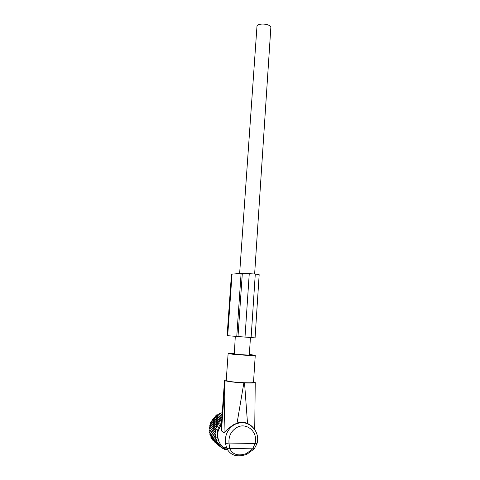<?xml version="1.0" encoding="UTF-8"?>
<svg xmlns="http://www.w3.org/2000/svg" width="480" height="480" viewBox="0 0 480 480"><rect width="100%" height="100%" fill="white"/><g stroke="black" fill="none" stroke-linecap="round" stroke-linejoin="round"><path stroke-width="0.72" d="M245.058 422.946L244.704 422.586M237.054 423.168L243.858 382.884C234.564 382.392 228.306 381.66 225.084 380.682L224.022 432.714C225.72 430.734 228.786 428.124 233.22 424.89L237.054 423.168C240.624 421.98 244.11 422.07 247.53 423.426L251.85 426.264M221.466 423.81L218.214 430.428L217.812 432.984M226.272 379.806L224.55 380.238L225.084 380.682M224.022 432.714L221.484 430.932L221.154 428.208L224.544 380.34M247.53 423.426L244.542 382.914C250.944 383.154 254.508 383.01 255.24 382.488L253.548 381.678M243.858 382.884L244.542 382.914M256.95 443.736L255.018 443.478L252.762 448.812L229.71 448.494L228.99 443.058C227.238 443.382 226.05 443.394 225.426 443.088L226.608 447.954C227.286 448.746 228.324 448.926 229.71 448.494C232.638 454.68 238.218 456.366 246.444 453.546L252.762 448.812L254.382 448.662L256.95 443.73C261.252 429.75 245.538 417.012 233.58 425.118C227.532 429.486 224.814 435.474 225.426 443.088M228.132 353.484L226.236 380.352C226.116 380.676 227.376 381.048 230.016 381.474C237.636 382.74 253.578 383.298 253.512 382.32L253.518 382.218M246.846 454.254L246.126 454.548C236.634 457.494 230.13 455.292 226.608 447.954M234.108 353.37L228.132 353.436L231.924 354.138C239.52 355.038 255.348 355.848 255.252 355.338L249.342 354.414M221.442 424.092L218.172 430.956C216.726 439.56 219.54 445.758 226.62 449.55M235.278 336.474L234.348 353.964C236.178 354.456 249.372 355.284 249.306 354.912L249.306 354.882M239.628 273.558L257.004 25.944C258.966 22.59 271.152 24.06 270.84 27.6L270.822 27.87M242.766 422.352L243.036 422.676M226.14 448.032L223.878 446.904M225.726 449.118L224.634 449.46L224.49 448.482L223.176 448.77L223.14 447.756L221.796 447.924L220.56 446.934M225.252 449.268L226.152 449.982M223.644 448.668L224.634 449.46M222.078 447.894L223.176 448.77M214.686 442.092L220.506 446.94L220.692 445.878L219.324 445.812L219.624 444.744L218.256 444.558L218.664 443.496L217.314 443.19L217.836 442.152L216.51 441.726L217.14 440.712L215.85 440.172L216.582 439.2L215.34 438.546L216.168 437.628L214.98 436.872L215.904 436.014L214.788 435.156L215.796 434.37L214.752 433.416L215.838 432.714L214.878 431.676L216.036 431.064L215.16 429.948L216.378 429.432L215.604 428.25L216.87 427.842L216.198 426.6L217.506 426.3L216.936 425.01L218.274 424.824L217.812 423.498L219.174 423.432L218.82 422.082L220.188 422.13L219.948 420.774L221.31 420.942L221.184 419.58L221.754 419.7M213.534 440.79L219.324 445.812M212.538 439.392L212.538 439.992L218.256 444.558M211.692 437.916L211.632 438.672L217.314 443.19M210.996 436.374L210.852 437.256L216.51 441.726M210.468 434.766L210.216 435.756L215.85 440.172M210.096 433.116L209.724 434.19L215.34 438.546M215.904 436.014L209.88 431.448L209.382 432.57L214.98 436.872M209.88 431.448L214.788 435.156M215.796 434.37L209.778 429.87L209.19 430.914M209.778 429.87L214.752 433.416M215.838 432.714L209.82 428.274L209.16 429.24M209.82 428.274L214.878 431.676M216.036 431.064L210.012 426.69L209.28 427.56M210.012 426.69L209.562 425.892L215.16 429.948M216.378 429.432L210.348 425.118L209.562 425.892M210.348 425.118L209.988 424.254L215.604 428.25M216.87 427.842L210.822 423.588L209.988 424.254M210.822 423.588L210.564 422.664L216.198 426.6M217.506 426.3L211.434 422.106L210.564 422.664M211.434 422.106L211.284 421.134L216.936 425.01M218.274 424.824L212.178 420.684L211.284 421.134M212.178 420.684L212.136 419.676L217.812 423.498M219.174 423.432L213.048 419.346L212.136 419.676M213.048 419.346L213.114 418.314L218.82 422.082M220.188 422.13L214.032 418.098L213.114 418.314M214.032 418.098L214.206 417.048L219.948 420.774M221.31 420.942L215.118 416.952L214.206 417.048M215.118 416.952L215.4 415.902L221.184 419.58M221.778 419.388L216.3 415.92L215.4 415.902M216.3 415.92L216.69 414.876L221.868 418.116M221.898 417.714L216.69 414.876M217.56 415.014L218.058 413.994L221.988 416.406M222.006 416.148L218.058 413.994M218.892 414.24L219.498 413.25L222.102 414.822M222.108 414.708L219.498 413.25M220.284 413.604L220.986 412.656L222.204 413.376M221.73 413.1L222.264 412.494M221.796 447.924L221.868 446.886L220.506 446.94M218.928 441.522C215.922 434.832 216.792 428.562 221.544 422.7M255.288 274.026L242.328 273.306L231.468 274.164L227.106 335.658L255.078 337.872L259.17 274.686L255.288 274.026L251.106 337.686M241.092 273.564L236.754 336.594M256.014 431.832C251.172 423.018 244.098 420.546 234.786 424.404L233.58 425.118L233.22 424.89M221.484 430.932L225.036 380.664M236.736 427.56C231.084 431.058 228.504 436.224 228.99 443.058L255.018 443.478C258.456 432.198 246.522 421.722 236.736 427.56M254.082 449.01L246.984 454.194L246.444 453.546M231.612 274.08L227.238 335.688M232.056 273.984L227.682 335.748M242.328 273.306L237.978 336.756M249.27 273.474L244.992 337.302M254.724 429.504L255.234 382.488M253.512 382.32L255.252 355.338M218.214 430.428L218.172 430.956M249.306 354.912L250.44 337.644M254.634 273.966L270.84 27.6"/></g></svg>
